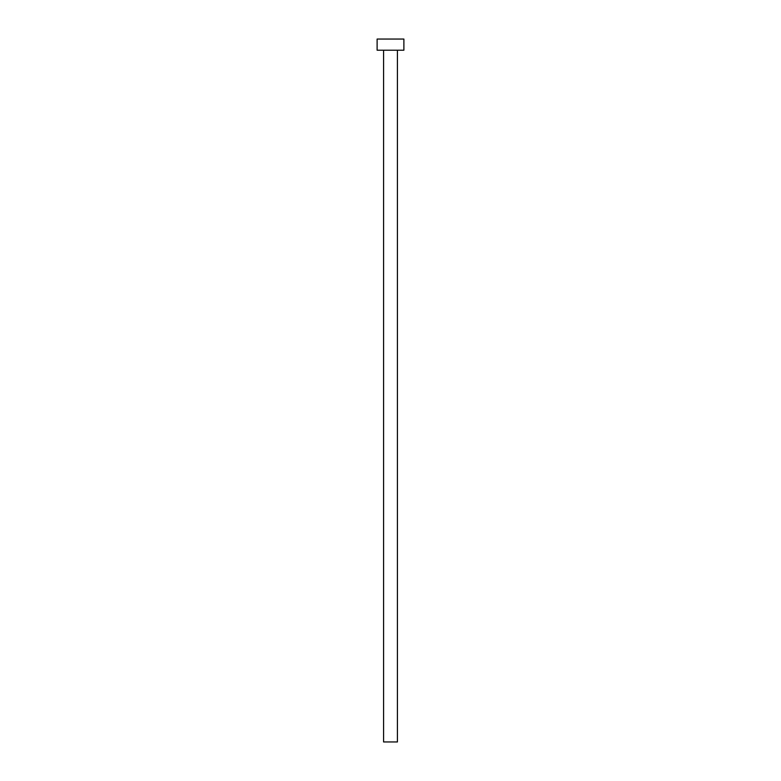 <?xml version="1.0" encoding="UTF-8"?>
<svg xmlns="http://www.w3.org/2000/svg" width="781" height="781" viewBox="0 0 781 781"><rect width="100%" height="100%" fill="white"/><g stroke="black" fill="none" stroke-linecap="round" stroke-linejoin="round"><path stroke-width="1.17" d="M383.578 50.209L383.578 741.95L397.422 741.95L397.422 50.209L397.422 741.95L383.578 741.95L383.578 50.209M377.116 39.05L377.116 50.209L403.884 50.209L403.884 39.05L377.116 39.05L377.116 50.209L403.884 50.209L403.884 39.05L377.116 39.05"/></g></svg>
